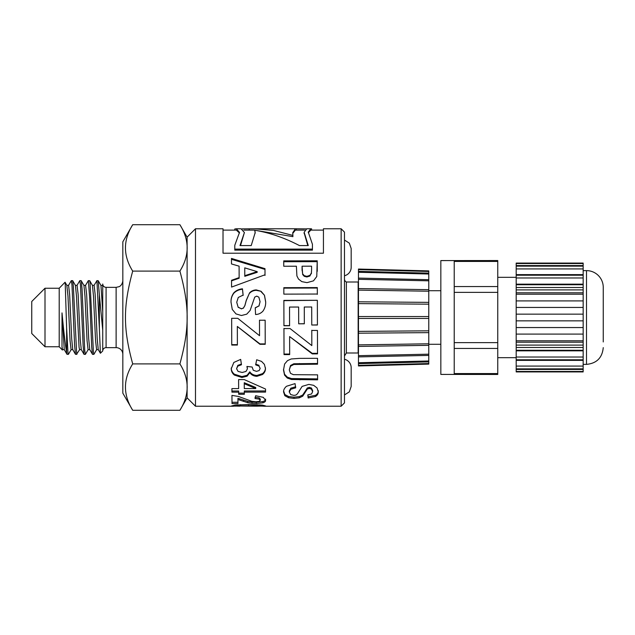 <?xml version="1.0" encoding="UTF-8"?>
<svg xmlns="http://www.w3.org/2000/svg" width="635" height="635" viewBox="0 0 635 635"><rect width="100%" height="100%" fill="white"/><g stroke="black" fill="none" stroke-linecap="round" stroke-linejoin="round"><path stroke-width="0.95" d="M71.183 349.56L68.445 354.29L67.993 353.02L66.619 327.858L66.619 352.401L66.977 354.29L68.358 354.37M79.685 349.56L76.692 354.068L73.343 285.901L72.596 280.63M68.493 285.433L71.311 280.63L71.969 284.813L74.597 345.226L75.478 354.29L76.867 354.37M88.194 349.567L85.392 354.37L84.717 350.218L82.042 288.949L81.375 281.297L81.113 280.638L79.835 280.63M76.994 285.433L79.819 280.63L80.502 285.242L83.129 345.829L83.995 354.282L81.256 349.552L80.216 339.114L78.137 294.402L77.073 285.353M96.695 349.56L93.877 354.37L93.416 352.314L90.075 282.67L89.71 280.71L88.352 280.63L89.702 298.037L91.67 346.369L92.321 353.735L92.575 354.362L93.877 354.37M85.503 285.433L88.328 280.63M94.004 285.433L96.925 280.718L99.346 328.081L99.346 294.703L98.211 280.702L100.949 285.433L102.735 311.769M100.901 285.353L102.735 285.488M89.71 280.71L92.448 285.44L93.48 296.037L95.56 340.638L96.599 349.647L98.306 349.647M92.392 285.353L94.107 285.353L95.139 294.354L97.218 338.939L98.258 349.56L100.394 353.25L99.346 328.081M81.201 280.71L83.939 285.44L84.979 296.061L87.058 340.646L88.09 349.647L89.805 349.647M85.582 285.353L86.638 294.37L88.717 338.947L89.749 349.56L92.488 354.29M72.7 280.702L75.438 285.433L76.47 296.037L79.073 347.305L79.589 349.647L81.312 349.647M75.478 354.29L72.739 349.56L71.707 338.947L69.628 294.354L68.588 285.353L66.834 285.353L67.969 296.029L70.048 340.638L71.08 349.647L72.795 349.647M45.006 288.234L45.006 346.766L31.75 333.502L31.75 301.498L45.006 288.234L59.206 288.234L59.206 346.766L62.373 350.012L62.674 349.567M132.707 410.289L122.825 393.168L122.825 241.832L132.707 224.711L179.903 224.711C189.579 240.173 189.579 255.643 179.903 271.105C189.579 306.586 189.579 328.414 179.903 363.895C189.579 379.357 189.579 394.827 179.903 410.289L132.707 410.289C123.039 394.827 123.039 379.357 132.707 363.895L179.903 363.895M106.085 287.361C104.053 287.163 102.933 286.052 102.735 284.02L102.735 350.98A3.35 3.35 0 0 1 106.085 347.639L106.085 287.361L116.126 287.361L116.126 347.639A6.699 6.699 0 0 1 122.825 354.33M66.619 352.401C65.183 343.948 63.651 330.787 62.016 312.904L64.238 349.56L66.977 354.29M62.016 312.904L62.016 346.908L62.579 349.647L64.286 349.647M102.735 350.98L100.394 353.25M132.707 224.711C123.039 240.173 123.039 255.643 132.707 271.105L179.903 271.105M132.707 271.105C123.039 306.586 123.039 328.414 132.707 363.895M99.346 294.703L102.735 330.24M98.211 280.702L96.845 280.63M59.206 288.234L65.04 282.25L65.191 282.654L66.619 327.858M62.016 346.908L62.373 350.012M351.179 267.272L351.179 248.523L351.179 267.272A8.707 8.707 0 0 1 344.48 275.749M187.111 397.859L187.111 237.141L195.485 228.767L195.485 406.233L187.111 397.859M302.085 269.264L302.625 273.836L304.276 275.677L306.88 276.352L309.896 275.392L311.372 273.018L311.587 269.716L311.571 266.176L302.07 266.2L302.085 270.518M341.138 228.767L344.48 232.116L344.48 402.884L341.138 406.233L341.138 228.767L323.437 228.767L323.437 253.198L223.02 253.198L223.02 228.767L195.485 228.767M358.465 281.757A2.008 2.008 0 0 1 358.156 282.011L358.156 352.989L346.369 352.989L346.369 282.011A3.35 3.35 0 0 1 344.48 278.995M257.191 271.645L244.753 267.859L244.777 275.685L257.191 271.645L257.191 272.336L244.777 276.312L244.777 275.685M234.783 230.108L234.783 228.973L236.355 228.775L239.514 232.37L234.783 245.285L234.783 249.11L312.428 249.11L312.428 244.269L308.269 232.077L310.825 228.775L311.602 228.846L311.602 230.108M310.825 228.767L306.753 228.767L304.149 232.275L308.277 245.562L299.41 245.562C284.536 237.808 269.661 232.704 254.786 230.243L255.191 232.577L251.23 245.562L239.99 245.562L244.404 232.529L241.054 228.775L236.355 228.767M242.054 228.878L254.159 228.775L273.526 230.449L292.894 235.41L292.719 232.767L295.37 228.767L305.959 228.878M256.675 406.178L260.358 405.979L256.945 405.646L236.807 405.987L256.675 406.178M289.584 325.731L283.94 325.747L283.869 300.395L317.349 300.299L317.421 325.009L311.761 325.025L311.706 306.991L304.284 307.015L304.332 323.794L298.688 323.81L298.64 307.03L289.528 307.054L289.584 325.731M291.171 358.973L299.664 358.362L317.532 358.323L317.548 364.196L293.822 364.474L290.528 366.22L289.29 369.887L290.481 373.324L293.378 374.674L317.587 374.848L317.611 379.833L291.497 379.5L287.29 378.047L284.551 375.11L283.512 370.07L284.599 364.038L287.464 360.648L291.171 358.973M264.993 268.668L265.009 274.788L231.569 287.076L231.545 280.281L239.141 277.622L239.101 266.168L231.489 263.954L231.465 258.421L264.993 268.668L265.009 275.431M231.021 302.212C230.87 298.664 231.838 295.497 233.926 292.711C236.26 290.417 239.109 289.115 242.467 288.814L243.126 295.108L238.268 297.458L236.728 302.268L238.125 307.134L241.363 308.769L243.388 308.07L244.824 305.649L246.269 300.307L249.563 292.886C251.365 290.981 253.611 289.989 256.294 289.917L261.08 291.29L264.485 295.299L265.668 301.728C265.835 305.181 264.922 308.316 262.93 311.15C260.945 313.285 258.493 314.404 255.564 314.515L255.246 307.769L258.953 305.911L260.072 301.681L258.85 297.164L256.762 296.132L254.738 297.109L250.126 310.459L246.737 314.166L241.411 315.516L236.014 313.928L232.267 309.428L231.021 302.212M231.251 368.768L233.847 362.434L240.673 359.394L241.451 364.76L237.823 366.109L236.577 368.721L238.093 371.411L242.165 372.475L245.991 371.435L247.404 368.879L246.912 366.451L252.143 367.03L253.286 370.269L256.476 371.356L259.167 370.554L260.167 368.379L259.017 366.062L255.675 364.879L256.667 359.767L261.525 361.386L264.39 364.363L265.446 368.522C265.478 370.919 264.477 372.928 262.453 374.539L256.889 376.333C253.667 376.15 251.317 374.92 249.833 372.658L247.086 376.19L241.903 377.484L234.386 375.087C232.315 373.38 231.275 371.269 231.251 368.768M239.72 400.074L237.934 399.59L237.974 403.566L232.013 403.566L231.942 395.407L238.355 396.423L251.904 401.336L255.834 401.757L259.136 401.383L260.279 400.288L259.056 399.09L255.032 398.542L255.651 395.732L263.271 397.351L265.597 400.344C265.684 401.383 264.803 402.201 262.953 402.812L256.31 403.55L252.008 403.352L247.713 402.669L239.72 400.074L239.72 398.828L237.934 398.351L237.934 399.59M296.386 266.216L283.758 266.248L283.734 260.882L317.222 260.802L316.77 276.503L313.507 280.845L306.991 282.638L301.808 281.63L298.498 279.059L296.902 275.931L296.386 266.216M239.808 406.17L231.489 405.987L235.22 405.051L248.602 404.503L262.231 405.082L265.676 405.979L257.207 406.17M238.665 392.136L231.926 392.144L231.91 388.604L238.641 388.596L238.601 379.579L244.221 379.571L265.533 389.033L265.549 392.089L244.308 392.12L244.316 394.287L238.673 394.295L238.665 391.009L231.926 391.017L231.91 388.604M237.387 345.051L231.743 345.067L231.664 318.325L237.76 318.31L259.532 335.701L259.485 320.231L265.152 320.215L265.224 344.297L259.969 344.313L237.331 326.453L237.387 345.051M283.591 392.009C283.44 390.033 284.409 388.12 286.496 386.27L295.037 383.611L295.696 387.81L290.838 389.263L289.298 392.041L290.695 394.589L293.934 395.391L295.95 395.057L297.394 393.843L302.125 386.39L308.856 384.389L313.65 385.326L317.048 387.937L318.238 391.739C318.405 393.644 317.492 395.232 315.5 396.51L308.134 397.986L307.816 394.906L311.523 393.978L312.642 391.716L311.412 389.088L309.332 388.453L307.3 389.057L302.697 396.192L299.307 397.835L293.973 398.399L288.584 397.74L284.829 395.708L283.591 392.009M289.671 354.6L284.035 354.616L283.948 328.557L290.052 328.541L311.825 345.599L311.777 330.446L317.444 330.43L317.516 353.878L312.261 353.893L289.616 336.574L289.671 354.6M317.333 294.029L283.845 294.132L283.829 287.679L317.309 287.584L317.333 294.029M255.73 388.564L244.261 383.715L244.284 388.58L255.73 388.564L255.73 387.493L244.261 382.714L244.261 383.715M283.829 288.131L317.309 288.036L317.309 287.584M317.309 288.036L317.333 294.386M289.671 354.036L284.035 354.052L283.948 328.39M284.035 354.052L284.035 354.616M311.777 330.248L311.825 345.599M317.516 353.33L312.261 353.346L312.261 353.893M312.261 353.346L289.616 336.574M295.696 386.755L290.838 388.183L290.838 389.263M290.838 388.183L289.298 390.914L289.298 392.041M318.238 390.62C318.405 392.493 317.492 394.057 315.5 395.319L315.5 396.51M315.5 395.319L308.134 396.772L308.134 397.986M308.134 396.772L307.927 394.899M311.412 389.088L311.412 388.009L312.642 390.596L312.642 391.716M311.412 388.009L309.332 387.382L309.332 388.453M309.332 387.382L307.3 387.977L307.3 389.057M307.3 387.977L305.086 391.422L305.086 392.557M305.086 391.422L302.697 395.002L302.697 396.192M302.697 395.002L299.307 396.621L299.307 397.835M299.307 396.621L293.973 397.177L293.973 398.399M293.973 397.177L288.584 396.526L288.584 397.74M288.584 396.526L284.829 394.526L284.829 395.708M284.829 394.526L283.591 390.89M237.387 344.638L231.743 344.654L231.664 318.318M231.743 344.654L231.743 345.067M259.485 320.191L259.532 335.701M265.224 343.892L259.969 343.908L259.969 344.313M259.969 343.908L237.331 326.453M231.926 391.017L231.926 392.144M238.609 379.579L238.641 388.596M265.549 390.962L244.308 391.001L244.308 392.12M244.316 393.128L238.673 393.136L238.673 394.295M238.673 393.136L238.665 391.009M262.231 405.082L262.231 406.225M234.934 405.098L234.934 406.225M260.358 404.924L260.358 405.979M259.604 404.86L259.604 405.797M256.945 404.67L256.945 405.646M240.467 404.654L240.467 405.646M237.53 404.852L237.53 405.805M236.807 404.916L236.807 405.987M255.175 233.243L254.786 230.243M244.404 232.529L240.514 245.562M249.222 230.108L249.222 228.878M243.832 230.108L254.159 230.108L292.894 236.649L292.894 235.41M296.331 230.108L296.331 228.878M304.554 230.108L295.37 230.108L292.735 233.442M304.173 232.95L307.8 245.562M283.734 261.731L317.222 261.66L317.222 260.802M317.222 261.66L317.262 271.32M302.625 273.836L302.07 266.2M302.625 274.495L304.276 276.312L304.276 275.677M304.276 276.312L306.88 276.971L306.88 276.352M306.88 276.971L309.896 276.027L309.896 275.392M309.896 276.027L311.372 273.018M311.372 273.685L311.587 269.716M237.974 402.265L232.013 402.272L232.013 403.566M232.013 402.272L231.95 395.407M259.056 399.09L259.056 397.851L260.279 399.042L260.279 400.288M259.056 397.851L255.032 397.32M265.597 399.09C265.684 400.113 264.803 400.923 262.953 401.526L262.953 402.812M262.953 401.526L256.31 402.249L256.31 403.55M256.31 402.249L252.008 402.058L252.008 403.352M252.008 402.058L247.713 401.383L247.713 402.669M247.713 401.383L239.72 398.828M239.482 233.045L236.355 230.108L223.02 230.108M312.428 249.11L312.428 250.142L234.783 250.142L234.783 249.11M323.437 230.108L310.825 230.108L308.3 232.751M241.451 364.045L237.823 365.379L237.823 366.109M237.823 365.379L236.577 368.721M247.15 366.482L247.404 368.879M259.017 366.062L260.167 368.379M259.017 365.323L255.675 364.165M265.446 367.752C265.478 370.118 264.477 372.086 262.453 373.674L262.453 374.539M262.453 373.674L256.889 375.444L256.889 376.333M256.889 375.444C253.667 375.261 251.317 374.055 249.833 371.824L249.833 372.658M249.833 371.824L247.086 375.301L247.086 376.19M247.086 375.301L241.903 376.579L241.903 377.484M241.903 376.579L234.386 374.221L234.386 375.087M234.386 374.221C232.315 372.531 231.275 370.459 231.251 367.998M231.021 302.443C230.87 298.95 231.838 295.823 233.926 293.084C236.26 290.822 239.109 289.544 242.467 289.242L242.467 288.814M242.467 289.242L243.126 295.442M238.125 307.134L236.728 302.268M238.125 307.284L241.363 308.769M241.363 308.896L243.388 308.07M243.388 308.213L244.824 305.649M244.824 305.832L246.269 300.569L249.563 292.886M249.563 293.259C251.365 291.378 253.611 290.409 256.294 290.338L256.294 289.917M256.294 290.338L261.08 291.29M261.08 291.687L264.485 295.299M264.485 295.632L265.668 301.966M255.246 307.919L258.953 305.911M258.953 306.086L260.072 301.681M244.753 267.859L244.777 276.312M231.545 280.845L239.141 278.225L239.141 277.622M231.465 259.31L264.993 269.407M317.548 363.49L293.822 363.76L293.822 364.474M293.822 363.76L290.528 365.482L290.528 366.22M290.528 365.482L289.29 369.887M317.611 378.897L291.497 378.563L291.497 379.5M291.497 378.563L287.29 377.134L287.29 378.047M287.29 377.134L284.551 374.245L284.551 375.11M284.551 374.245L283.512 369.276M289.584 325.604L283.94 325.62L283.916 317.5M283.869 300.657L317.349 300.299M317.349 300.561L317.405 317.5M317.421 324.898L311.761 325.025M311.761 324.914L311.737 317.5M304.316 317.5L304.284 307.015M304.332 323.699L298.688 323.81M298.688 323.715L298.672 317.5M289.56 317.5L289.528 307.054M344.48 394.946L349.306 391.874L351.179 386.477L351.179 367.728A8.707 8.707 0 0 0 344.48 359.251M583.16 371.919L583.16 371.467L516.192 371.467L516.192 371.919L583.16 371.919M516.192 371.467L516.192 369.435L583.16 369.435L583.16 371.467M583.16 345.107L583.16 342.209L516.192 342.209L516.192 345.107L583.16 345.107L583.16 369.435M516.192 342.209L516.192 340.789L583.16 340.789L583.16 342.209M583.16 263.533L583.16 263.08L516.192 263.08L516.192 263.533L583.16 263.533L583.16 289.893L516.192 289.893L516.192 292.791L583.16 292.791L583.16 289.893M583.16 292.791L583.16 340.789M516.192 289.893L516.192 287.512L583.16 287.512M454.223 261.437L497.753 261.437L497.753 260.541L440.833 260.58L440.833 374.42L497.753 374.459L497.753 373.563L454.223 373.563M497.753 261.437L497.753 286.568L454.223 286.568M454.223 292.37L497.753 292.37L497.753 286.568M497.753 292.37L497.753 342.63L454.223 342.63M454.223 348.432L497.753 348.432L497.753 342.63M497.753 348.432L497.753 373.563M454.223 260.58L454.223 374.42M516.192 369.435L516.192 368.856L583.16 368.856M516.192 368.856L516.192 366.077L583.16 366.077M516.192 366.077L516.192 360.37L583.16 360.37M516.192 360.37L516.192 359.791L583.16 359.791M516.192 359.791L516.192 357.021L583.16 357.021M516.192 357.021L516.192 350.845L583.16 350.845M516.192 350.845L516.192 350.266L583.16 350.266M516.192 350.266L516.192 347.488L583.16 347.488M516.192 345.107L516.192 347.488M583.16 334.089L516.192 334.089L516.192 340.789M516.192 334.089L516.192 327.549L583.16 327.549M583.16 320.85L516.192 320.85L516.192 327.549M516.192 320.85L516.192 314.15L583.16 314.15M516.192 314.15L516.192 307.451L583.16 307.451M516.192 307.451L516.192 300.911L583.16 300.911M516.192 300.911L516.192 294.211L583.16 294.211M516.192 294.211L516.192 292.791M583.16 284.155L516.192 284.155L516.192 284.734L583.16 284.734M516.192 284.734L516.192 287.512M516.192 284.155L516.192 277.979L583.16 277.979M583.16 274.63L516.192 274.63L516.192 275.209L583.16 275.209M516.192 275.209L516.192 277.979M516.192 274.63L516.192 268.923L583.16 268.923M583.16 265.565L516.192 265.565L516.192 266.144L583.16 266.144M516.192 266.144L516.192 268.923M516.192 265.565L516.192 263.533M603.25 341.94L603.25 287.361L603.25 341.94M603.25 347.639C602.258 357.807 596.678 363.387 586.51 364.379L586.51 270.621A16.74 16.74 0 0 1 603.25 287.361M428.776 345.353L428.776 354.179L358.465 355.671L358.465 356.902L358.465 344.868L428.776 343.789L428.776 345.337L358.465 346.424L358.465 288.576L428.784 289.663L428.776 270.891L358.481 269.049M428.776 330.819L358.465 331.391L358.465 333.2L428.776 332.629L428.776 318.452L358.465 318.452L358.465 316.548L428.776 316.548L428.776 289.663L358.465 288.592L358.465 269.049L358.465 269.629L428.776 271.47M358.465 271.677L358.465 272.264L428.776 274.018M358.465 278.209L358.465 279.329L428.776 280.821M428.776 354.179L428.776 360.982L358.465 362.736L358.465 363.633L358.465 356.791M428.776 360.982L428.776 363.53L358.465 365.371L358.465 365.95L358.465 363.323M428.776 304.181L358.465 303.609L358.465 301.8L428.776 302.371M428.776 291.211L358.465 290.131L358.465 288.592M428.776 343.789L428.776 332.629M358.465 346.408L428.776 345.329M428.776 363.53L428.776 364.109L358.481 365.95M428.776 279.702L358.473 278.098M428.776 316.548L428.776 318.452M248.555 404.503L248.555 405.574M317.254 270.272L317.254 269.55M243.435 400.137L243.435 401.399M299.41 363.537L299.41 364.244M300.022 378.928L300.022 379.873M71.334 280.63L72.612 280.63M84.074 354.37L85.352 354.37M83.891 285.353L85.598 285.353M75.39 285.353L77.097 285.353M45.006 346.766L59.206 346.766M116.126 287.361L119.07 286.679C118.983 286.822 122.396 285.409 122.825 280.67M106.085 347.639L116.126 347.639M66.929 285.44L65.095 282.273M187.111 237.188L179.903 224.711M187.111 397.812L179.903 410.289M344.48 240.054L349.306 243.126L351.179 248.523M346.369 352.989L344.48 356.005M295.37 228.767L254.159 228.767M341.138 406.233L263.477 406.233M233.624 406.233L195.485 406.233M304.149 233.561L304.149 232.275M358.156 282.011L346.369 282.011M440.833 290.711L428.776 290.711M440.833 344.289L428.776 344.289M586.51 270.621L583.16 270.621M586.51 364.379L583.16 364.379M516.192 277.32L497.753 277.32M516.192 357.68L497.753 357.68M358.473 356.902L428.792 355.409M358.481 363.633L428.792 361.879M358.481 271.367L428.792 273.121"/></g></svg>
